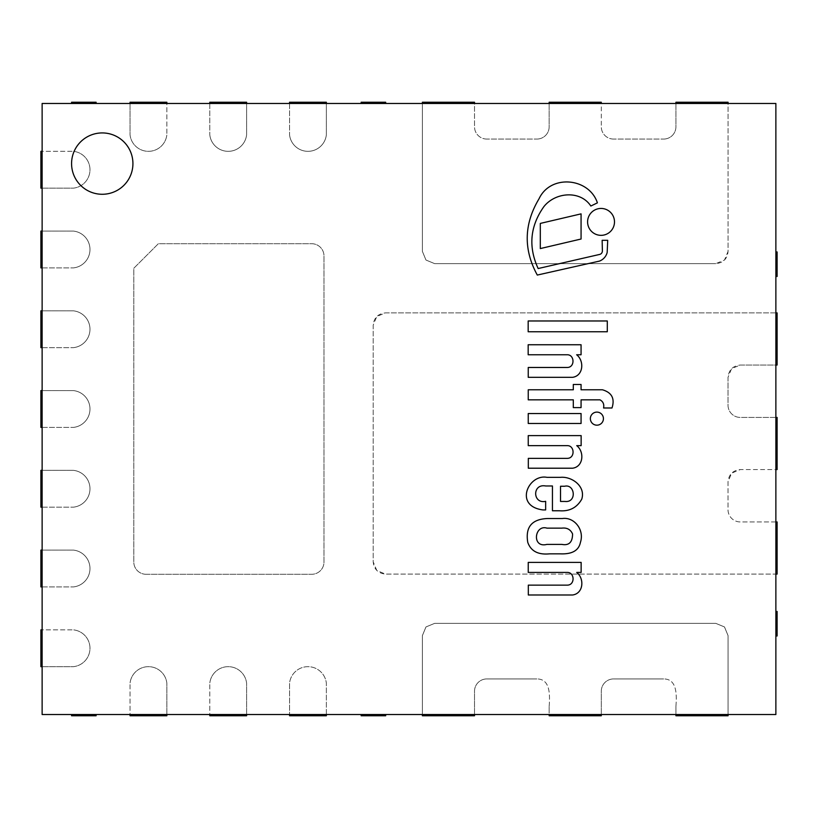 <?xml version="1.0" encoding="UTF-8"?>
<svg xmlns="http://www.w3.org/2000/svg" width="818" height="818" viewBox="0 0 818 818"><rect width="100%" height="100%" fill="white"/><g stroke="black" fill="none" stroke-linecap="round" stroke-linejoin="round"><path stroke-width="0.61" stroke-dasharray="4.09 3.07" d="M42.127 103.477L775.873 103.477L775.873 714.523L42.127 714.523L42.127 103.477M132.925 163.6A30.675 30.675 0 0 1 86.912 190.165A30.675 30.675 0 0 1 86.912 137.035A30.675 30.675 0 0 1 132.925 163.6A30.675 30.675 0 0 1 86.912 190.165A30.675 30.675 0 0 1 86.912 137.035A30.675 30.675 0 0 1 132.925 163.6A30.675 30.675 0 0 0 86.912 137.035A30.675 30.675 0 0 0 86.912 190.165A30.675 30.675 0 0 0 132.925 163.6M209.797 103.477L209.797 134.766L209.797 102.25L246.607 102.25L246.607 134.766L246.607 103.477M246.607 134.766A18.507 18.507 0 0 1 209.797 134.766A18.507 18.507 0 0 0 246.607 134.766M289.552 103.477L289.552 134.766L289.552 102.25L326.362 102.25L326.362 134.766L326.362 103.477M326.362 134.766A18.507 18.507 0 0 1 289.552 134.766A18.507 18.507 0 0 0 326.362 134.766M775.873 417.425L740.29 417.425A12.27 12.27 0 0 1 728.02 405.155L728.02 377.313C728.797 369.92 732.887 365.83 740.29 365.043L777.1 365.043L777.1 312.895L385.462 312.895C378.069 313.683 373.979 317.773 373.192 325.165L373.192 561.823C373.979 569.226 378.069 573.316 385.462 574.093L777.1 574.093L777.1 521.945L740.29 521.945A12.27 12.27 0 0 1 728.02 509.675L728.02 481.843C728.797 474.44 732.887 470.35 740.29 469.573L777.1 469.573L777.1 417.425L740.29 417.425A12.27 12.27 0 0 1 728.02 405.155L728.02 377.313L731.609 368.642L740.29 365.043L775.873 365.043M775.873 521.945L740.29 521.945A12.27 12.27 0 0 1 728.02 509.675L728.02 481.843L731.609 473.162L740.29 469.573L775.873 469.573M775.873 312.895L385.462 312.895L376.791 316.494L373.192 325.165L373.192 561.823L376.791 570.504L385.462 574.093L775.873 574.093M601.302 714.523L601.302 691.21A12.27 12.27 0 0 1 613.572 678.94A12.27 12.27 0 0 0 601.302 691.21L601.302 715.75L549.154 715.75L549.154 706.486L549.154 714.523M549.154 706.486C550.156 693.378 549.798 678.94 536.884 678.94C549.798 678.94 550.156 693.378 549.154 706.486M536.884 678.94L486.792 678.94L536.884 678.94M474.522 714.523L474.522 691.21A12.27 12.27 0 0 1 486.792 678.94A12.27 12.27 0 0 0 474.522 691.21L474.522 715.75L422.374 715.75L422.374 635.627L422.374 714.523M422.374 635.627L425.974 626.946L434.644 623.357L715.801 623.357L724.482 626.946L728.071 635.627L728.071 714.523L728.071 635.627L724.482 626.946L715.801 623.357L434.644 623.357L425.974 626.946L422.374 635.627M728.071 715.75L675.924 715.75L675.924 706.486L675.924 714.523M675.924 706.486C676.936 693.378 676.578 678.94 663.654 678.94C676.578 678.94 676.936 693.378 675.924 706.486M663.654 678.94L613.572 678.94L663.654 678.94M326.362 714.523L326.362 683.235L326.362 715.75L289.552 715.75L289.552 683.235A18.507 18.507 0 0 1 326.362 683.235A18.507 18.507 0 0 0 289.552 683.235L289.552 714.523M246.607 714.523L246.607 683.235A18.507 18.507 0 0 0 209.797 683.235A18.507 18.507 0 0 1 246.607 683.235L246.607 715.75L209.797 715.75L209.797 683.235L209.797 714.523M166.852 714.523L166.852 683.235A18.507 18.507 0 0 0 130.042 683.235A18.507 18.507 0 0 1 166.852 683.235L166.852 715.75L130.042 715.75L130.042 683.235L130.042 714.523M42.127 666.67L73.415 666.67A18.507 18.507 0 0 0 73.415 629.86A18.507 18.507 0 0 1 73.415 666.67L40.9 666.67L40.9 629.86L73.415 629.86L42.127 629.86M42.127 586.915L73.415 586.915L40.9 586.915L40.9 550.105L73.415 550.105L42.127 550.105M73.415 550.105A18.507 18.507 0 0 1 73.415 586.915A18.507 18.507 0 0 0 73.415 550.105M42.127 507.16L73.415 507.16L40.9 507.16L40.9 470.35L73.415 470.35L42.127 470.35M73.415 470.35A18.507 18.507 0 0 1 73.415 507.16A18.507 18.507 0 0 0 73.415 470.35M42.127 427.405L73.415 427.405L40.9 427.405L40.9 390.595L73.415 390.595L42.127 390.595M73.415 390.595A18.507 18.507 0 0 1 73.415 427.405A18.507 18.507 0 0 0 73.415 390.595M42.127 347.65L73.415 347.65L40.9 347.65L40.9 310.84L73.415 310.84L42.127 310.84M73.415 310.84A18.507 18.507 0 0 1 73.415 347.65A18.507 18.507 0 0 0 73.415 310.84M42.127 267.895L73.415 267.895L40.9 267.895L40.9 231.085L73.415 231.085L42.127 231.085M73.415 231.085A18.507 18.507 0 0 1 73.415 267.895A18.507 18.507 0 0 0 73.415 231.085M42.127 188.14L73.415 188.14A18.507 18.507 0 0 0 73.415 151.33A18.507 18.507 0 0 1 73.415 188.14L40.9 188.14L40.9 151.33L73.415 151.33L42.127 151.33M130.042 103.477L130.042 134.766A18.507 18.507 0 0 0 166.852 134.766A18.507 18.507 0 0 1 130.042 134.766L130.042 102.25L166.852 102.25L166.852 134.766L166.852 103.477M146.074 574.277L311.719 574.277A12.27 12.27 0 0 0 323.989 562.007L323.989 255.993A12.27 12.27 0 0 0 311.719 243.723L158.344 243.723L133.804 268.263L133.804 562.007A12.27 12.27 0 0 0 146.074 574.277L311.719 574.277A12.27 12.27 0 0 0 323.989 562.007L323.989 255.993A12.27 12.27 0 0 0 311.719 243.723L158.344 243.723L133.804 268.263L133.804 562.007A12.27 12.27 0 0 0 146.074 574.277M422.374 102.25L474.522 102.25L474.522 126.79L474.522 103.477M486.792 139.06A12.27 12.27 0 0 1 474.522 126.79A12.27 12.27 0 0 0 486.792 139.06L536.884 139.06L486.792 139.06M549.154 103.477L549.154 126.79A12.27 12.27 0 0 1 536.884 139.06A12.27 12.27 0 0 0 549.154 126.79L549.154 102.25L601.302 102.25L601.302 126.79L601.302 103.477M613.572 139.06A12.27 12.27 0 0 1 601.302 126.79A12.27 12.27 0 0 0 613.572 139.06L663.654 139.06L613.572 139.06M675.924 103.477L675.924 126.79A12.27 12.27 0 0 1 663.654 139.06A12.27 12.27 0 0 0 675.924 126.79L675.924 102.25L728.071 102.25L728.071 251.361C727.345 258.815 723.255 262.905 715.801 263.631L724.482 260.042L728.071 251.361L728.071 103.477M715.801 263.631L434.644 263.631L425.974 260.042L422.374 251.361L422.374 103.477L422.374 251.361L425.974 260.042L434.644 263.631L715.801 263.631M546.935 544.389L561.843 544.389C568.96 545.749 572.528 542.262 572.569 533.929C570.524 529.461 566.956 527.528 561.843 528.142L546.935 528.142C534.522 524.277 531.465 548.367 546.935 544.389M562.447 518.52L547.661 518.52C531.864 519.103 525.238 527.048 527.763 542.365C530.862 551.117 538.101 554.941 549.471 553.847L560.524 553.847C572.16 554.287 578.796 550.463 580.432 542.365C584.635 529.655 574.093 516.843 562.447 518.52M560.524 501.444L564.962 501.444C577.058 502.896 575.023 483.673 564.594 486.25L560.524 486.25L560.524 501.444M545.647 509.931L545.647 501.322C532.671 504.246 532.037 483.418 545.647 485.974L552.447 485.974L552.447 510.769L559.44 510.769C569.492 511.526 576.925 507.661 581.741 499.174C585.882 486.485 572.048 476.281 560.524 477.334L546.935 477.334C528.418 473.775 513.612 506.158 542.968 509.931L545.647 509.931M611.997 407.988C615.013 398.591 611.823 392.528 602.416 389.777L581.066 389.777L581.066 384.48L573.306 384.48L573.306 389.777L528.244 389.777L528.244 399.838L573.306 399.838L573.306 407.609L581.066 407.609L581.066 399.838L599.993 399.838C603.111 401.566 604.298 404.276 603.572 407.988L611.997 407.988M528.316 594.993L572.6 594.993C583.612 593.459 584.512 578.459 576.731 572.426L581.138 572.426L581.138 562.395L528.244 562.395L528.244 572.426L567.6 572.426C574.798 572.6 575.105 585.259 567.171 585.136L528.316 585.136L528.316 594.993M581.138 435.616L528.244 435.616L528.244 445.646L567.6 445.646C574.798 445.82 575.105 458.479 567.171 458.356L528.316 458.356L528.316 468.213L572.6 468.213C583.612 466.689 584.512 451.679 576.731 445.646L581.138 445.646L581.138 435.616M581.066 344.746L528.172 344.746L528.172 354.767L567.528 354.767C574.727 354.951 575.023 367.609 567.099 367.476L528.244 367.476L528.244 377.333L572.528 377.333C583.531 375.81 584.43 360.81 576.649 354.767L581.066 354.767L581.066 344.746M607.713 240.308L602.15 240.308L602.385 251.044A3.558 3.558 0 0 1 599.338 254.5L538.152 268.539C528.162 246.821 530.064 226.197 543.847 206.678C555.35 192.036 580.351 190.073 590.841 206.024L597.406 202.854C589.144 177.762 550.647 173.886 539.052 198.754C523.898 224.02 523.316 249.459 537.293 275.063L599.553 261.075A12.597 12.597 0 0 0 607.171 252.486L607.713 240.308M603.428 418.642A6.534 6.534 0 0 0 593.633 412.978A6.534 6.534 0 0 0 593.633 424.307A6.534 6.534 0 0 0 603.428 418.642M614.492 221.893A13.446 13.446 0 0 0 594.318 210.246A13.446 13.446 0 0 0 594.318 233.539A13.446 13.446 0 0 0 614.492 221.893M540.309 248.57L581.066 239.02L581.066 213.866L540.309 223.416L540.309 248.57M528.244 423.479L581.066 423.479L581.066 413.53L528.244 413.53L528.244 423.479M607.293 320.973L528.172 320.973L528.172 331.76L607.293 331.76L607.293 320.973M96.115 714.523L71.575 714.523L71.575 715.75L96.115 715.75L96.115 714.523L71.575 714.523M385.687 714.523L361.147 714.523L361.147 715.75L385.687 715.75L385.687 714.523L361.147 714.523M96.115 103.477L71.575 103.477L71.575 102.25L96.115 102.25L96.115 103.477L71.575 103.477M385.687 103.477L361.147 103.477L361.147 102.25L385.687 102.25L385.687 103.477L361.147 103.477M775.873 611.455L775.873 635.995L777.1 635.995L777.1 611.455L775.873 611.455L775.873 635.995M775.873 251.944L775.873 276.484L777.1 276.484L777.1 251.944L775.873 251.944L775.873 276.484M489.859 678.94L533.817 678.94"/><path stroke-width="1.23" d="M775.873 103.477L42.127 103.477L42.127 714.523L775.873 714.523L775.873 103.477M132.925 163.6A30.675 30.675 0 0 1 86.912 190.165A30.675 30.675 0 0 1 86.912 137.035A30.675 30.675 0 0 1 132.925 163.6M246.607 103.477L246.607 102.25L209.797 102.25L209.797 103.477M326.362 103.477L326.362 102.25L289.552 102.25L289.552 103.477M775.873 469.573L777.1 469.573L777.1 417.425L775.873 417.425M775.873 574.093L777.1 574.093L777.1 521.945L775.873 521.945M775.873 365.043L777.1 365.043L777.1 312.895L775.873 312.895M549.154 714.523L549.154 715.75L601.302 715.75L601.302 714.523M422.374 714.523L422.374 715.75L474.522 715.75L474.522 714.523M728.071 714.523L728.071 715.75L728.071 714.523M675.924 714.523L675.924 715.75L728.071 715.75M289.552 714.523L289.552 715.75L326.362 715.75L326.362 714.523M209.797 714.523L209.797 715.75L246.607 715.75L246.607 714.523M130.042 714.523L130.042 715.75L166.852 715.75L166.852 714.523M42.127 629.86L40.9 629.86L40.9 666.67L42.127 666.67M42.127 550.105L40.9 550.105L40.9 586.915L42.127 586.915M42.127 470.35L40.9 470.35L40.9 507.16L42.127 507.16M42.127 390.595L40.9 390.595L40.9 427.405L42.127 427.405M42.127 310.84L40.9 310.84L40.9 347.65L42.127 347.65M42.127 231.085L40.9 231.085L40.9 267.895L42.127 267.895M42.127 151.33L40.9 151.33L40.9 188.14L42.127 188.14M166.852 103.477L166.852 102.25L130.042 102.25L130.042 103.477M474.522 103.477L474.522 102.25L422.374 102.25L422.374 103.477L422.374 102.25M601.302 103.477L601.302 102.25L549.154 102.25L549.154 103.477M728.071 103.477L728.071 102.25L675.924 102.25L675.924 103.477M561.843 544.389L546.935 544.389C531.465 548.367 534.522 524.277 546.935 528.142L561.843 528.142C566.956 527.528 570.524 529.461 572.569 533.929C572.528 542.262 568.96 545.749 561.843 544.389M562.447 518.52L547.661 518.52C531.864 519.103 525.238 527.048 527.763 542.365C530.862 551.117 538.101 554.941 549.471 553.847L560.524 553.847C572.16 554.287 578.796 550.463 580.432 542.365C584.635 529.655 574.093 516.843 562.447 518.52M564.962 501.444L560.524 501.444L560.524 486.25L564.594 486.25C575.023 483.673 577.058 502.896 564.962 501.444M545.647 501.322C532.671 504.246 532.037 483.418 545.647 485.974L552.447 485.974L552.447 510.769L559.44 510.769C569.492 511.526 576.925 507.661 581.741 499.174C585.882 486.485 572.048 476.281 560.524 477.334L546.935 477.334C528.418 473.775 513.612 506.158 542.968 509.931L545.647 509.931L545.647 501.322M611.997 407.988C615.013 398.591 611.823 392.528 602.416 389.777L581.066 389.777L581.066 384.48L573.306 384.48L573.306 389.777L528.244 389.777L528.244 399.838L573.306 399.838L573.306 407.609L581.066 407.609L581.066 399.838L599.993 399.838C603.111 401.566 604.298 404.276 603.572 407.988L611.997 407.988M528.316 594.993L572.6 594.993C583.612 593.459 584.512 578.459 576.731 572.426L581.138 572.426L581.138 562.395L528.244 562.395L528.244 572.426L567.6 572.426C574.798 572.6 575.105 585.259 567.171 585.136L528.316 585.136L528.316 594.993M581.138 435.616L528.244 435.616L528.244 445.646L567.6 445.646C574.798 445.82 575.105 458.479 567.171 458.356L528.316 458.356L528.316 468.213L572.6 468.213C583.612 466.689 584.512 451.679 576.731 445.646L581.138 445.646L581.138 435.616M581.066 344.746L528.172 344.746L528.172 354.767L567.528 354.767C574.727 354.951 575.023 367.609 567.099 367.476L528.244 367.476L528.244 377.333L572.528 377.333C583.531 375.81 584.43 360.81 576.649 354.767L581.066 354.767L581.066 344.746M607.713 240.308L602.15 240.308L602.385 251.044A3.558 3.558 0 0 1 599.338 254.5L538.152 268.539C528.162 246.821 530.064 226.197 543.847 206.678C555.35 192.036 580.351 190.073 590.841 206.024L597.406 202.854C589.144 177.762 550.647 173.886 539.052 198.754C523.898 224.02 523.316 249.459 537.293 275.063L599.553 261.075A12.597 12.597 0 0 0 607.171 252.486L607.713 240.308M603.428 418.642A6.534 6.534 0 0 0 593.633 412.978A6.534 6.534 0 0 0 593.633 424.307A6.534 6.534 0 0 0 603.428 418.642M614.492 221.893A13.446 13.446 0 0 0 594.318 210.246A13.446 13.446 0 0 0 594.318 233.539A13.446 13.446 0 0 0 614.492 221.893M540.309 248.57L581.066 239.02L581.066 213.866L540.309 223.416L540.309 248.57M528.244 423.479L581.066 423.479L581.066 413.53L528.244 413.53L528.244 423.479M607.293 320.973L528.172 320.973L528.172 331.76L607.293 331.76L607.293 320.973M71.575 714.523L71.575 715.75L96.115 715.75L96.115 714.523M361.147 714.523L361.147 715.75L385.687 715.75L385.687 714.523M71.575 103.477L71.575 102.25L96.115 102.25L96.115 103.477M361.147 103.477L361.147 102.25L385.687 102.25L385.687 103.477M775.873 635.995L777.1 635.995L777.1 611.455L775.873 611.455M775.873 276.484L777.1 276.484L777.1 251.944L775.873 251.944"/></g></svg>
